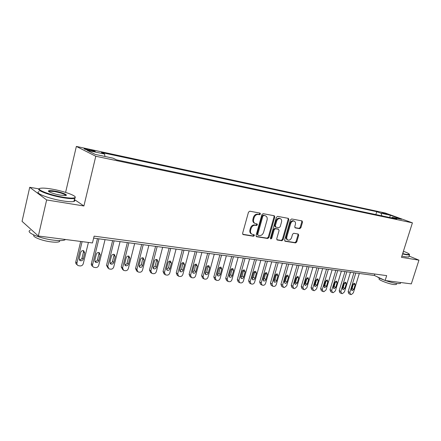 <?xml version="1.0" encoding="UTF-8"?>
<svg xmlns="http://www.w3.org/2000/svg" width="441" height="441" viewBox="0 0 441 441"><rect width="100%" height="100%" fill="white"/><g stroke="black" fill="none" stroke-linecap="round" stroke-linejoin="round"><path stroke-width="0.66" d="M260.449 214.034L260.008 213.097L249.777 211.2L248.476 212.198L242.616 233.295L243.14 234.59L253.52 236.244L254.413 235.544L254.055 234.651L252.28 234.331C250.742 233.647 250.19 232.275 250.62 230.219L251.105 228.482C251.927 226.261 253.294 225.197 255.218 225.29L256.53 225.511L257.423 224.816L257.053 223.907L255.339 223.587C253.773 222.898 253.206 221.509 253.641 219.409L254.132 217.661C254.953 215.429 256.32 214.37 258.244 214.486L259.556 214.728L260.449 214.034M254.738 223.295L254.655 223.256C253.09 222.573 252.522 221.178 252.958 219.083L253.443 217.336C254.264 215.109 255.631 214.056 257.55 214.166L258.861 214.409L259.755 213.72L259.683 213.036M242.748 234.298L252.836 235.896L253.729 235.202L253.685 234.584M251.635 234.006L251.596 233.984C250.064 233.306 249.512 231.933 249.942 229.882L250.427 228.146C251.243 225.924 252.61 224.86 254.529 224.954L255.841 225.18L256.734 224.486L256.679 223.841M381.702 212.507L387.077 214.276L381.702 212.507M299.704 228.675L300.894 227.721L302.515 222.148L302.046 220.897L291.639 218.962L290.426 219.921L284.638 240.014L285.101 241.244L295.564 242.914L296.749 241.955L298.695 235.262L298.243 234.039L293.756 233.272L292.554 234.232L291.589 237.578C290.84 239.502 289.676 240.339 288.105 240.086C286.915 239.557 286.501 238.46 286.865 236.8L290.674 223.593C291.413 221.685 292.554 220.847 294.108 221.084C295.338 221.619 295.768 222.738 295.393 224.441L294.753 226.635L295.227 227.881L299.704 228.675L298.992 228.35L300.178 227.402L301.798 221.834L301.666 220.825M401.481 257.329L418.95 260.157L411.332 283.883L385.131 280.52L386.674 275.625L94.115 236.15L92.461 242.958L38.35 236.012L46.641 199.949L83.906 205.975L95.785 156.257L412.412 222.837L401.481 257.329M274.782 217.044L274.269 215.748L263.167 213.681L261.893 214.668L256.05 235.444L256.557 236.718L267.72 238.493L268.966 237.512L274.782 217.044L274.082 216.724L273.922 215.677M277.632 216.366L288.375 218.367L288.872 219.635L283.078 239.766L281.865 240.736L277.213 239.992L276.733 238.752L279.081 230.549L278.497 229.27L275.449 228.747L274.208 229.722L271.761 238.311L270.818 238.978L270.476 238.107L276.391 217.336L277.632 216.366M89.87 150.601L95.262 151.588C95.499 151.252 93.591 150.596 89.534 149.626L84.11 148.634C83.845 148.964 85.769 149.62 89.87 150.601M95.785 156.257L76.359 146.418L385.368 213.036L412.412 222.837M375.859 214.58L376.752 211.68L101.397 152.487L104.616 154.052L87.097 150.304L95.267 154.405L113.083 158.181L116.523 159.857L396.784 218.995L392.264 217.347L391.492 217.876M376.752 211.68L381.052 213.251L390.318 215.236L401.564 219.315L392.264 217.347M39.111 188.902L29.723 187.298L46.641 199.949M29.723 187.298L22.05 221.338L38.35 236.012M418.95 260.157L409.099 256.067M65.604 192.392L76.359 146.418M93.635 238.112L374.392 275.465L385.131 280.52M374.839 274.032L374.392 275.465M104.616 154.052L104.93 156.45M381.917 215.858L381.052 213.251M390.318 215.236L389.767 217.512M83.906 205.975L74.364 199.486M256.177 236.431L267.031 238.151L268.271 237.17L274.082 216.724M263.746 215.495L262.858 216.184L257.737 234.397L258.09 235.285L259.54 235.527C261.425 235.599 262.77 234.54 263.575 232.352L267.075 219.976C267.516 217.882 266.954 216.492 265.394 215.814L263.051 215.18L262.163 215.87L262.858 216.184M257.952 235.218L257.048 234.055L262.163 215.87M265.239 215.748L264.418 215.429L265.113 215.748M263.051 215.18L264.418 215.429M276.843 239.711L281.165 240.4L282.378 239.43L288.16 219.32L288.012 218.295M278.056 229.039L274.749 228.421L273.514 229.392L271.072 237.969L271.761 238.311M270.482 238.631L271.072 237.969M281.529 222.005C281.898 220.28 281.452 219.138 280.184 218.587C278.58 218.339 277.406 219.188 276.661 221.128L275.311 225.869L275.901 227.165L278.949 227.688L280.178 226.718L281.529 222.005M279.897 218.46L279.478 218.273C277.874 218.025 276.7 218.874 275.956 220.809L276.661 221.128M275.636 227.06L275.107 226.812L274.611 225.544L275.956 220.809M294.88 227.628L298.992 228.35M293.778 220.935L293.397 220.77C291.843 220.533 290.702 221.371 289.969 223.273L290.674 223.593M287.67 239.876L287.405 239.75C286.215 239.215 285.801 238.123 286.165 236.47L289.969 223.273M284.737 240.968L294.858 242.572L296.043 241.618L297.989 234.932L297.879 233.973M80.697 241.448L75.769 261.96C75.554 263.183 75.962 264.06 77.004 264.589L77.186 264.749M88.409 242.44L83.266 263.685C82.748 265.201 81.706 265.956 80.141 265.945L78.195 265.636C77.153 265.107 76.74 264.231 76.96 263.001L82.103 241.629M79.281 259.727C80.626 259.887 81.546 259.302 82.032 257.974L83.503 251.888L83.404 250.648M83.244 258.994L84.716 252.891L83.691 250.736C82.258 250.394 81.254 250.951 80.681 252.412L79.204 258.542L80.207 260.664C81.651 261.022 82.66 260.466 83.244 258.994L82.032 257.974M97.472 238.625L91.364 263.657C91.144 264.87 91.541 265.736 92.56 266.248L92.858 266.496M105.046 239.634L98.723 265.35C98.205 266.849 97.185 267.593 95.664 267.588L93.795 267.29C92.77 266.772 92.373 265.906 92.593 264.688L98.916 238.818M94.876 261.469C96.155 261.574 97.02 260.989 97.478 259.721L98.949 253.729L98.861 252.495M98.729 260.736L100.206 254.722L99.208 252.599C97.819 252.269 96.844 252.825 96.281 254.259L94.809 260.295L95.78 262.389C97.174 262.726 98.161 262.175 98.729 260.736L97.478 259.721M112.62 240.643L106.513 265.306L108.073 268.189M120.062 241.629L113.739 266.97C113.221 268.448 112.229 269.181 110.752 269.181L108.949 268.9L107.78 266.331L114.103 240.836M110.024 263.161C111.237 263.211 112.058 262.632 112.488 261.419L113.96 255.515L113.877 254.297M113.778 262.423L115.25 256.497L114.285 254.402C112.94 254.093 111.992 254.644 111.441 256.05L109.963 261.998L110.912 264.065C112.262 264.385 113.216 263.839 113.778 262.423L112.488 261.419M127.344 242.6L121.236 266.91L122.863 269.82M134.654 243.57L128.331 268.547C127.824 270.002 126.848 270.73 125.415 270.724L123.678 270.46L122.543 267.924L128.866 242.804M124.748 264.798C125.894 264.809 126.672 264.231 127.08 263.068L128.546 257.246L128.48 256.05M128.403 264.065L129.875 258.228L128.937 256.16C127.636 255.868 126.716 256.408 126.17 257.792L124.698 263.652L125.613 265.691C126.925 266 127.851 265.454 128.403 264.065L127.08 263.068M141.66 244.501L135.558 268.464L136.66 270.961L137.239 271.402M148.843 245.461L142.526 270.079C142.024 271.513 141.07 272.229 139.67 272.229L138 271.976L136.897 269.473L143.215 244.711M139.064 266.392L141.269 264.677L142.735 258.939L142.68 257.759M142.625 265.664L144.097 259.909L143.187 257.869C141.925 257.588 141.026 258.128 140.497 259.484L139.02 265.262L139.907 267.279C141.181 267.566 142.085 267.026 142.625 265.664L141.269 264.677M51.663 189.051C46.84 188.235 43.29 187.949 41.013 188.197C33.924 188.759 49.111 194.983 63.416 197.243C69.485 198.213 73.278 198.356 74.805 197.684C78.063 196.278 64.055 191.102 51.663 189.051M75.179 196.995L75.13 198.213L74.623 198.406C72.693 198.869 68.972 198.659 63.465 197.772C50.065 195.655 34.971 189.889 39.497 188.709M54.519 191.041C61.497 192.177 68.961 195.187 65.549 195.523L60.389 195.131C54.083 194.123 46.889 191.444 48.642 190.777C49.48 190.446 51.437 190.529 54.519 191.041M65.803 195.479C64.981 194.189 61.238 192.882 54.563 191.554L49.221 191.223L48.78 191.532M65.5 239.496L64.799 239.948C62.809 240.742 59.066 240.814 53.559 240.152C39.751 238.564 24.746 232.087 30.308 230.263M31.129 229.513L30.644 229.077M59.965 240.604L59.292 241.696C57.837 242.285 55.125 242.352 51.15 241.883C42.06 240.841 31.741 236.712 33.963 235.059M74.281 199.834C75.113 200.589 74.987 201.135 73.901 201.46C71.966 201.95 68.245 201.757 62.738 200.887C48.923 198.753 33.659 192.739 39.095 191.686M402.655 253.619L406.337 254.396L409.375 254.457C409.573 253.906 407.578 252.842 403.405 251.265M409.419 254.385L409.469 254.915L406.464 254.771L402.556 253.95M403.113 252.186L403.278 252.643L402.958 252.665M400.511 283.034L400.362 283.497L397.308 283.591C394.028 283.133 390.114 282.13 385.566 280.575M384.249 280.107C380.93 278.866 378.587 277.764 377.226 276.799M396.431 284.169L396.327 284.511L394.105 284.588C388.653 284.01 377.281 279.511 379.199 278.723L379.409 278.062M408.912 256.662L408.801 257.009L405.792 256.888L401.883 256.067M155.585 246.354L149.488 269.98L150.557 272.444L151.219 272.935M162.646 247.296L156.335 271.573C155.833 272.985 154.901 273.696 153.54 273.696L151.925 273.453L150.861 270.983L157.167 246.569M152.983 267.935L155.072 266.237L156.538 260.576L156.494 259.424M156.456 267.218L157.933 261.541L157.051 259.529C155.822 259.264 154.951 259.799 154.427 261.127L152.95 266.827L153.815 268.817C155.045 269.087 155.927 268.558 156.456 267.218L155.072 266.237M169.135 248.156L163.043 271.458L164.08 273.889L164.818 274.418M176.075 249.082L169.774 273.023C169.278 274.418 168.363 275.118 167.04 275.123L165.48 274.886L164.443 272.45L170.744 248.371M166.527 269.434L168.506 267.759L169.939 261.05M169.923 268.734L171.395 263.134L170.535 261.149C169.35 260.896 168.495 261.419 167.982 262.731L166.511 268.349L167.348 270.311C168.539 270.576 169.399 270.046 169.923 268.734L168.506 267.759M182.32 249.915L176.24 272.891L177.243 275.294L178.059 275.857M189.145 250.819L182.861 274.434C182.365 275.812 181.471 276.501 180.176 276.507L178.671 276.286L177.668 273.878L183.958 250.13M179.713 270.89L181.587 269.236L183.026 262.632M183.026 270.206L184.498 264.683L183.665 262.72C182.513 262.478 181.681 263.001 181.174 264.291L179.708 269.831L180.518 271.772C181.675 272.02 182.513 271.496 183.026 270.206L181.587 269.236M195.165 251.624L189.095 274.291L190.065 276.661L190.942 277.257M201.879 252.517L195.6 275.812C195.109 277.168 194.233 277.852 192.976 277.858L191.515 277.643L190.545 275.267L196.824 251.844M192.557 272.306L194.327 270.68L195.776 264.176M195.793 271.639L197.259 266.188L196.454 264.253C195.335 264.027 194.525 264.545 194.023 265.807L192.557 271.276L193.345 273.188C194.47 273.426 195.286 272.907 195.793 271.639L194.327 270.68M207.672 253.283L201.614 275.653L202.557 277.995L203.494 278.613M214.276 254.165L208.014 277.152C207.529 278.492 206.669 279.164 205.44 279.175L204.029 278.971L203.086 276.623L209.354 253.509M205.059 273.685L206.741 272.086L208.196 265.686M208.224 273.034L209.69 267.659L208.907 265.747C207.821 265.532 207.027 266.044 206.537 267.285L205.071 272.681L205.837 274.572C206.934 274.798 207.728 274.285 208.224 273.034L206.741 272.086M219.861 254.904L213.813 276.981L214.728 279.296L215.721 279.936M226.36 255.769L220.109 278.458C219.629 279.781 218.786 280.448 217.589 280.459L216.222 280.261L215.307 277.94L221.564 255.135M217.248 275.024L218.835 273.453L220.302 267.152M220.34 274.396L221.801 269.093L221.046 267.207C219.987 266.992 219.216 267.505 218.73 268.729L217.27 274.048L218.008 275.917C219.072 276.132 219.85 275.625 220.34 274.396L218.835 273.453M231.734 256.486L225.709 278.277L226.597 280.559L227.639 281.22M238.134 257.34L231.905 279.732C231.426 281.038 230.599 281.694 229.43 281.705L228.113 281.518L227.22 279.225L233.46 256.717M229.127 276.325L230.626 274.787L232.104 268.591M232.153 275.724L233.609 270.487L232.881 268.624C231.85 268.426 231.095 268.927 230.615 270.135L229.16 275.388L229.877 277.229C230.913 277.433 231.674 276.931 232.153 275.724L230.626 274.787M243.322 258.029L237.308 279.539L238.168 281.793L239.259 282.472M249.617 258.867L243.404 280.972C242.93 282.262 242.12 282.913 240.979 282.929L239.7 282.742L238.84 280.482L245.058 258.261M240.709 277.598L242.131 276.088L243.608 269.991M243.675 277.014L245.124 271.849L244.419 270.008C243.415 269.815 242.677 270.316 242.203 271.502L240.753 276.689L241.448 278.508C242.456 278.706 243.195 278.21 243.675 277.014L242.131 276.088M254.617 259.529L248.619 280.768L249.452 283.001L250.593 283.69M260.818 260.355L254.622 282.185C254.154 283.458 253.36 284.103 252.246 284.114L251.006 283.938L250.168 281.705L256.375 259.766M252.009 278.833L253.349 277.356L254.832 271.364M254.909 278.277L256.359 273.172L255.67 271.358C254.694 271.176 253.972 271.667 253.509 272.836L252.059 277.957L252.732 279.759C253.713 279.947 254.44 279.451 254.909 278.277L253.349 277.356M265.636 260.995L259.655 281.97L260.466 284.175L261.645 284.875M271.75 261.811L265.57 283.37C265.102 284.627 264.324 285.261 263.238 285.277L262.031 285.107L261.226 282.902L267.411 261.232M263.034 280.035L264.297 278.596L265.785 272.703M265.873 279.511L267.318 274.467L266.651 272.676C265.702 272.499 264.997 272.99 264.534 274.142L263.09 279.197L263.746 280.972C264.699 281.154 265.41 280.669 265.873 279.511L264.297 278.596M276.391 262.428L270.432 283.144L271.215 285.321L272.433 286.033M282.416 263.227L276.259 284.522C275.79 285.762 275.03 286.391 273.966 286.407L272.797 286.248L272.014 284.065L278.177 262.665M273.795 281.209L274.986 279.803L276.479 274.01M276.573 280.713L278.012 275.735L277.367 273.96C276.441 273.795 275.752 274.28 275.3 275.41L273.855 280.41L274.489 282.163C275.421 282.334 276.116 281.854 276.573 280.713L274.986 279.803M286.893 263.823L280.95 284.291L281.711 286.441L282.962 287.157M292.824 264.611L286.689 285.647L284.439 287.515L283.613 287.427L282.549 285.2L288.69 264.065M284.296 282.35L285.415 280.989L286.915 275.294M287.019 281.887L288.453 276.965L287.83 275.217C286.931 275.057 286.253 275.537 285.807 276.656L284.368 281.59L284.98 283.32C285.889 283.486 286.567 283.006 287.019 281.887L285.415 280.989M297.146 265.19L291.225 285.404L291.964 287.532L293.243 288.26M302.995 265.967L296.881 286.749L294.671 288.596L293.86 288.508L292.83 286.314L298.954 265.427M294.555 283.464L295.608 282.141L297.107 276.546M297.223 283.034L298.651 278.172L298.05 276.441L296.065 277.869L294.632 282.742L295.227 284.456L297.223 283.034L295.608 282.141M307.162 266.518L301.264 286.501L301.975 288.601L303.287 289.335M312.928 267.285L306.831 287.824L304.665 289.649L303.871 289.566L302.879 287.394L308.981 266.761M304.577 284.55L305.563 283.265L307.063 277.769M307.19 284.153L308.612 279.351L308.027 277.643L306.087 279.048L304.659 283.866L305.238 285.559L307.19 284.153L305.563 283.265M316.947 267.819L311.065 287.565L311.759 289.643L313.099 290.382M322.63 268.58L316.561 288.872L314.427 290.68L313.656 290.597L312.697 288.458L318.777 268.067M314.372 285.608L315.293 284.368L316.792 278.971M316.93 285.244L318.347 280.498L317.785 278.811L315.877 280.206L314.455 284.969L315.012 286.639L316.93 285.244L315.293 284.368M326.505 269.093L320.651 288.607L321.324 290.663L322.691 291.402M332.112 269.837L326.07 289.902L323.975 291.688L323.22 291.611L322.288 289.494L328.347 269.341M323.942 286.639L324.802 285.443L326.296 280.145M326.45 286.314L327.861 281.623L327.316 279.958L325.447 281.336L324.03 286.044L324.57 287.697L326.45 286.314L324.802 285.443M335.855 270.339L330.022 289.627L330.673 291.655L332.062 292.4M341.384 271.072L335.364 290.906L333.302 292.675L332.564 292.598L331.671 290.503L337.701 270.581M333.302 287.642L334.102 286.496L335.59 281.297M335.755 287.361L337.161 282.725L336.632 281.071L334.802 282.444L333.39 287.097L333.914 288.728L335.755 287.361L334.102 286.496M344.994 271.551L339.184 290.625L339.813 292.631L341.224 293.381M350.452 272.279L344.454 291.887L342.431 293.634L341.709 293.563L340.843 291.495L346.847 271.799M342.453 288.623L343.192 287.526L344.68 282.427M344.856 288.381L346.257 283.8L345.744 282.168L343.947 283.524L342.547 288.122L343.048 289.743L344.856 288.381L343.192 287.526M353.936 272.742L348.147 291.6L348.759 293.585L350.187 294.334M359.316 273.459L353.346 292.846L351.356 294.577L350.65 294.505L349.812 292.466L355.793 272.99M351.411 289.577L352.089 288.53L353.566 283.541M353.754 289.384L355.154 284.847L354.658 283.238L352.894 284.583L351.494 289.131L351.984 290.729L353.754 289.384L352.089 288.53M86.513 149.747L86.684 149.014M89.33 150.48L89.534 149.626M257.55 214.166L258.244 214.486M253.443 217.336L254.132 217.661M252.958 219.083L253.641 219.409M255.841 225.18L256.53 225.511M254.529 224.954L255.218 225.29M250.427 228.146L251.105 228.482M249.942 229.882L250.62 230.219M252.836 235.896L253.52 236.244M242.831 234.392L243.267 234.618M258.861 214.409L259.556 214.728M268.271 237.17L268.966 237.512M267.031 238.151L267.72 238.493M256.271 236.536L256.679 236.745M257.048 234.055L257.737 234.397M288.16 219.32L288.872 219.635M282.378 239.43L283.078 239.766M281.165 240.4L281.865 240.736M276.948 239.838L277.317 240.02M277.797 228.94L278.497 229.27M274.749 228.421L275.449 228.747M273.514 229.392L274.208 229.722M274.611 225.544L275.311 225.869M295.007 227.765L295.31 227.898M286.165 236.47L286.865 236.8M297.989 234.932L298.695 235.262M296.043 241.618L296.749 241.955M294.858 242.572L295.564 242.914M284.853 241.095L285.206 241.271M301.798 221.834L302.515 222.148M300.178 227.402L300.894 227.721M76.96 263.001L75.769 261.96M83.503 251.888L84.716 252.891M92.593 264.688L91.364 263.657M98.949 253.729L100.206 254.722M107.78 266.331L106.513 265.306M113.96 255.515L115.25 256.497M122.543 267.924L121.236 266.91M128.546 257.246L129.875 258.228M136.897 269.473L135.558 268.464M142.735 258.939L144.097 259.909M150.861 270.983L149.488 269.98M156.538 260.576L157.933 261.541M164.443 272.45L163.043 271.458M169.972 262.175L171.395 263.134M177.668 273.878L176.24 272.891M183.054 263.735L184.498 264.683M190.545 275.267L189.095 274.291M195.787 265.25L197.259 266.188M203.086 276.623L201.614 275.653M208.196 266.722L209.69 267.659M215.307 277.94L213.813 276.981M220.291 268.161L221.801 269.093M227.22 279.225L225.709 278.277M232.076 269.567L233.609 270.487M238.84 280.482L237.308 279.539M243.575 270.934L245.124 271.849M250.168 281.705L248.619 280.768M254.788 272.268L256.359 273.172M261.226 282.902L259.655 281.97M265.736 273.569L267.318 274.467M272.014 284.065L270.432 283.144M276.413 274.842L278.012 275.735M282.549 285.2L280.95 284.291M286.843 276.083L288.453 276.965M292.83 286.314L291.225 285.404M297.03 277.295L298.651 278.172M302.879 287.394L301.264 286.501M306.98 278.475L308.612 279.351M312.697 288.458L311.065 287.565M316.704 279.633L318.347 280.498M322.288 289.494L320.651 288.607M326.208 280.763L327.861 281.623M331.671 290.503L330.022 289.627M335.502 281.871L337.161 282.725M340.843 291.495L339.184 290.625M344.586 282.951L346.257 283.8M349.812 292.466L348.147 291.6M353.478 284.01L355.154 284.847M264.694 215.5L265.394 215.814M277.891 228.962L278.591 229.292M279.478 218.273L280.184 218.587M293.397 220.77L294.108 221.084M79.408 259.975L80.207 260.664M95.036 261.778L95.78 262.389M110.217 263.514L110.912 264.065M124.968 265.201L125.613 265.691M139.312 266.833L139.907 267.279M73.901 201.46L74.623 198.406M49.221 191.223L49.1 191.758M59.552 240.604L59.292 241.696M64.799 239.948L64.926 239.424M48.979 191.311L48.642 190.777M74.805 197.684L75.13 198.213M408.801 257.009L409.469 254.915M396.646 283.497L396.327 284.511M400.362 283.497L400.676 282.516M409.375 254.457L409.579 254.837M153.259 268.415L153.815 268.817M166.825 269.947L167.348 270.311M180.033 271.441L180.518 271.772M192.888 272.891L193.345 273.188M205.412 274.296L205.837 274.572M217.617 275.669L218.008 275.917M229.507 276.998L229.877 277.229M241.1 278.299L241.448 278.508M252.406 279.561L252.732 279.759M263.437 280.796L263.746 280.972M274.203 281.997L274.489 282.163"/></g></svg>
